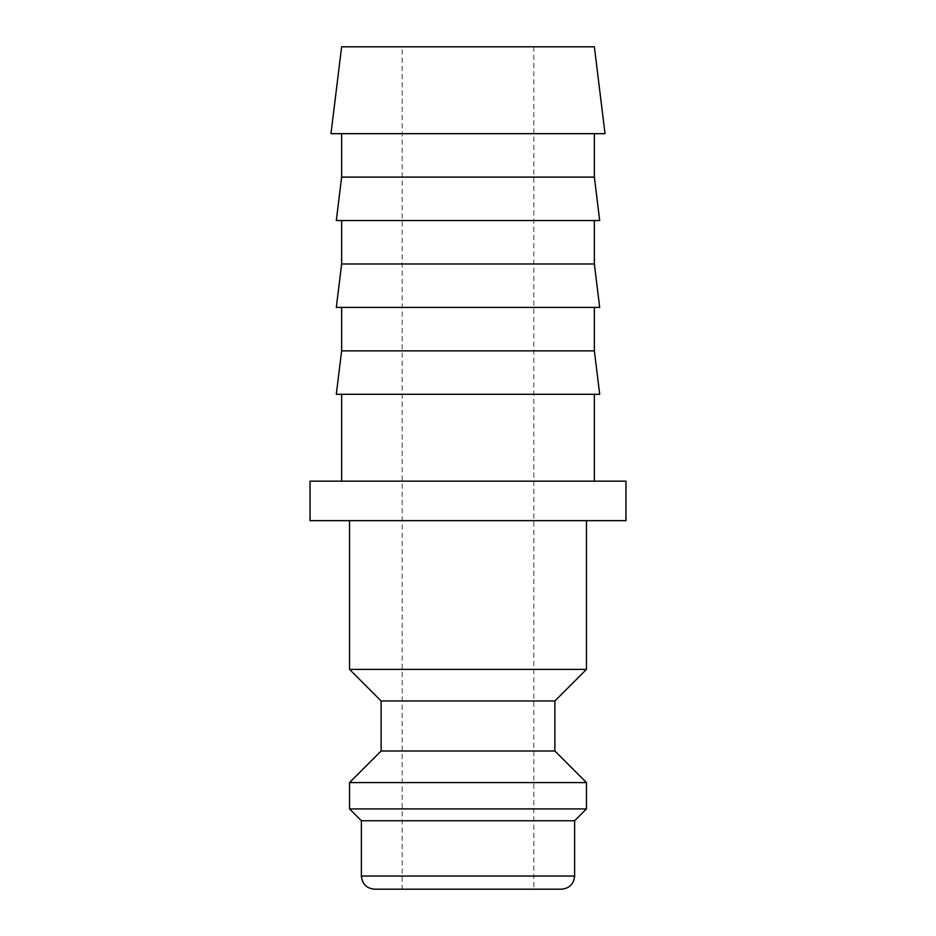 <?xml version="1.0" encoding="UTF-8"?>
<svg xmlns="http://www.w3.org/2000/svg" width="936" height="936" viewBox="0 0 936 936"><rect width="100%" height="100%" fill="white"/><g stroke="black" fill="none" stroke-linecap="round" stroke-linejoin="round"><path stroke-width="0.7" stroke-dasharray="4.68 3.51" d="M586.462 669.38L349.537 669.38M349.537 520.65L586.462 520.65L349.537 520.65M554.872 700.97L381.127 700.97M554.872 751L381.127 751M586.462 782.59L349.537 782.59M586.462 808.915L349.537 808.915M574.61 820.755L361.39 820.755M561.46 889.2L374.54 889.2M605.03 133.672L330.97 133.672M594.36 46.8L341.64 46.8M594.36 177.103L341.64 177.103M594.36 133.672L341.64 133.672L594.36 133.672M599.695 220.545L336.305 220.545M594.36 263.975L341.64 263.975M594.36 220.545L341.64 220.545L594.36 220.545M599.695 307.417L336.305 307.417M594.36 350.86L341.64 350.86M594.36 307.417L341.64 307.417L594.36 307.417M599.695 394.29L336.305 394.29M594.36 481.162L341.64 481.162L594.36 481.162M594.36 394.29L341.64 394.29L594.36 394.29M625.95 520.65L310.05 520.65M625.95 481.162L310.05 481.162M533.812 889.2L402.188 889.2L402.188 46.8L533.812 46.8L533.812 889.2L402.188 889.2M533.812 46.8L402.188 46.8M574.61 876.037L361.39 876.037"/><path stroke-width="1.4" d="M349.537 520.65L349.537 669.38L381.127 700.97L381.127 751L349.537 782.59L349.537 808.915L361.39 820.755L361.39 876.037L574.61 876.037L574.61 820.755L586.462 808.915L586.462 782.59L554.872 751L554.872 700.97L586.462 669.38L586.462 520.65M361.39 876.037C362.162 884.029 366.549 888.416 374.54 889.2L561.46 889.2C569.451 888.416 573.838 884.029 574.61 876.037M605.03 133.672L594.36 46.8L341.64 46.8L330.97 133.672L605.03 133.672M341.64 133.672L341.64 177.103L336.305 220.545L599.695 220.545L594.36 177.103L594.36 133.672M341.64 220.545L341.64 263.975L336.305 307.417L599.695 307.417L594.36 263.975L594.36 220.545M341.64 307.417L341.64 350.86L336.305 394.29L599.695 394.29L594.36 350.86L594.36 307.417M594.36 481.162L594.36 394.29M341.64 394.29L341.64 481.162M625.95 520.65L625.95 481.162L310.05 481.162L310.05 520.65L625.95 520.65M341.64 350.86L594.36 350.86M341.64 263.975L594.36 263.975M341.64 177.103L594.36 177.103M361.39 820.755L574.61 820.755M349.537 808.915L586.462 808.915M349.537 782.59L586.462 782.59M381.127 751L554.872 751M381.127 700.97L554.872 700.97M349.537 669.38L586.462 669.38"/></g></svg>
